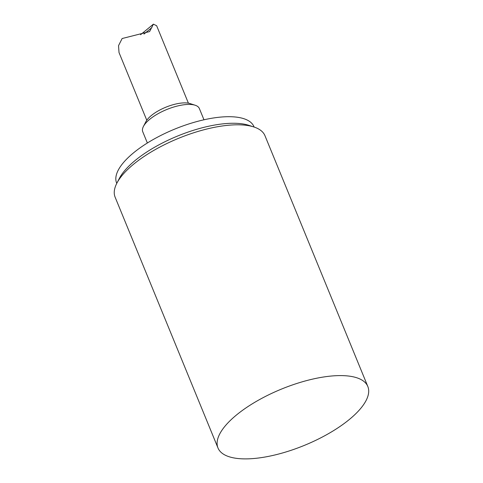 <?xml version="1.0" encoding="UTF-8"?>
<svg xmlns="http://www.w3.org/2000/svg" width="483" height="483" viewBox="0 0 483 483"><rect width="100%" height="100%" fill="white"/><g stroke="black" fill="none" stroke-linecap="round" stroke-linejoin="round"><path stroke-width="0.72" d="M146.784 120.243L119.017 52.544L118.528 45.668L122.133 38.525L149.603 31.576L153.413 24.162L156.643 25.72L188.406 103.169M343.425 375.647A80.981 30.387 157.7 0 0 256.763 401.15A80.981 30.387 157.7 0 0 217.978 447.97A80.981 30.387 157.7 0 0 304.435 445.356A80.981 30.387 157.7 0 0 367.829 386.515A80.981 30.387 157.7 0 0 343.425 375.647M253.889 126.975L248.763 125.308A76.483 28.702 157.7 0 0 177.575 136.043A76.483 28.702 157.7 0 0 119.355 178.384L116.874 183.172A80.981 30.387 -22.3 0 1 240.57 124.862A80.981 30.387 -22.3 0 1 253.889 126.975A80.981 30.387 -22.3 0 1 264.974 135.723L367.829 386.515M217.978 447.97L115.123 197.185A80.981 30.387 -22.3 0 1 116.874 183.172M254.124 127.047L253.986 126.709A74.231 27.857 157.7 0 0 231.617 116.753A74.231 27.857 157.7 0 0 152.169 140.124A74.231 27.857 157.7 0 0 116.62 183.045L116.759 183.383M147.369 143.004L142.757 131.762A30.592 11.477 -22.3 0 1 143.415 126.468A30.592 11.477 -22.3 0 1 190.145 104.443A30.592 11.477 -22.3 0 1 195.18 105.24A30.592 11.477 -22.3 0 1 199.364 108.548L203.977 119.79M195.18 105.24L190.048 103.573A26.094 9.793 157.7 0 0 165.766 107.238A26.094 9.793 157.7 0 0 145.896 121.68L143.415 126.468M151.867 27.579L143.982 34.07M153.407 24.15L140.565 34.722"/></g></svg>
